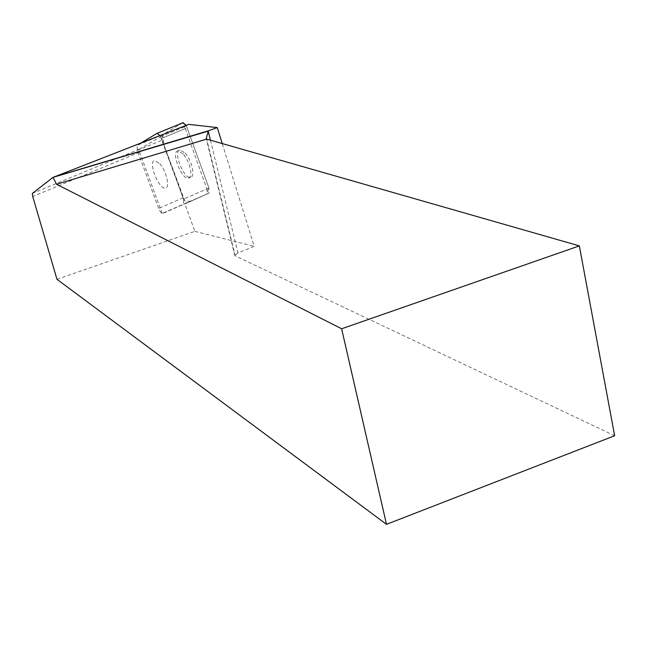 <?xml version="1.0" encoding="UTF-8"?>
<svg xmlns="http://www.w3.org/2000/svg" width="647" height="647" viewBox="0 0 647 647"><rect width="100%" height="100%" fill="white"/><g stroke="black" fill="none" stroke-linecap="round" stroke-linejoin="round"><path stroke-width="0.49" stroke-dasharray="3.23 2.43" d="M159.793 163.691C166.36 170.857 170.234 187.735 165.446 188.018C158.911 189.959 147.605 161.346 154.633 160.602L159.793 163.691L154.633 160.602C147.605 161.346 158.911 189.959 165.446 188.018C170.234 187.735 166.36 170.857 159.793 163.691M140.925 143.027L137.148 145.3L137.318 150.403L158.62 208.431C159.963 211.682 161.321 213.373 162.704 213.51L183.53 204.217L183.505 199.13L160.068 135.555M182.769 122.801L162.72 134.657L164.16 145.438L184.816 200.991L190.614 201.363L206.215 194.399L208.957 188.099L186.182 125.356L208.965 188.107L208.9 193.194L187.298 202.826C185.875 202.713 184.5 201.039 183.174 197.804L162.227 140.108L162.13 135.005L182.802 122.776M185.147 153.04C191.779 160.108 195.483 176.922 190.55 177.286C183.788 179.332 172.628 150.888 179.882 150.031L185.147 153.04M187.452 202.778L162.146 213.437L206.894 194.068L206.951 188.981L183.505 199.13L161.467 138.434L185.26 128.607L184.484 126.836L188.73 124.361M184.484 126.836L160.691 136.646L161.467 138.434L187.298 127.766M162.146 213.437L139.687 152.199L139.59 149.093L160.691 136.646M139.59 149.093L32.35 193.421M56.976 279.318L194.86 231.351L184.783 203.603M139.687 152.199L32.73 196.502M614.65 435.746L235.241 255.864L206.692 139.105M210.445 140.181L237.95 252.961L254.206 246.313L222.253 143.561M194.86 231.351L254.206 246.313M237.95 252.961L234.788 255.428L235.241 255.864M206.894 194.068L185.511 203.619M185.26 128.607L206.951 188.981M183.141 153.881L177.893 150.864C170.646 151.713 181.823 180.173 188.568 178.135L190.267 176.647L190.865 173.25C190.388 166.287 187.816 159.825 183.141 153.881M208.965 188.107L183.505 199.13L183.53 204.217L208.9 193.194M183.174 197.804L158.62 208.431M137.318 150.403L162.227 140.108M162.13 135.005L137.148 145.3M185.357 203.668L187.298 202.826M188.568 178.135L190.55 177.286M177.893 150.864L179.882 150.031M234.788 255.428L206.199 138.523"/><path stroke-width="0.97" d="M160.068 135.555L157.019 133.371L140.925 143.027M157.237 133.282L183.061 122.679L186.182 125.356L182.769 122.801M386.485 524.337L56.976 279.318L32.73 196.502L32.35 193.421L53.062 177.367L188.73 124.361L217.287 127.596L208.391 130.791L206.199 138.523L206.692 139.105L56.548 184.266L341.632 328.781L579.34 245.884L614.65 435.746L386.485 524.337L341.632 328.781M579.34 245.884L206.692 139.105M222.253 143.561L217.287 127.596M53.062 177.367L208.229 131.123L210.445 140.181M56.548 184.266L53.119 177.545M53.887 177.019L208.391 130.791M157.27 133.282L183.061 122.679"/></g></svg>
